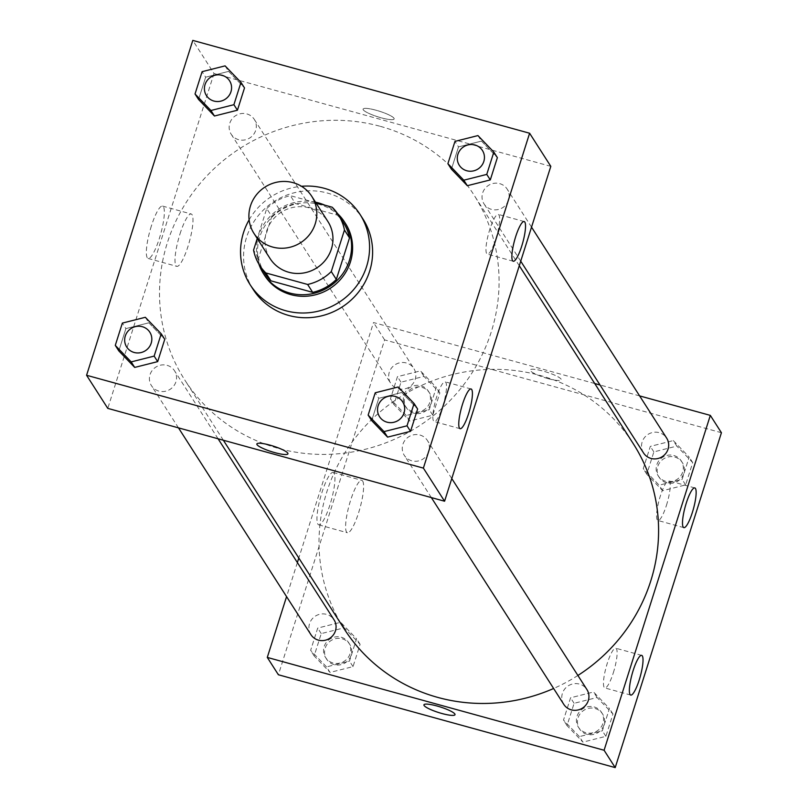 <?xml version="1.0" encoding="UTF-8"?>
<svg xmlns="http://www.w3.org/2000/svg" width="808" height="808" viewBox="0 0 808 808"><rect width="100%" height="100%" fill="white"/><g stroke="black" fill="none" stroke-linecap="round" stroke-linejoin="round"><path stroke-width="0.61" stroke-dasharray="4.04 3.03" d="M270.094 258.59A34.33 33.027 147.4 0 1 272.225 220.473A34.33 33.027 147.4 0 1 309.222 207.878A34.33 33.027 147.4 0 1 327.917 221.554M264.671 273.185A46.773 45.006 147.4 0 1 258.6 258.015L271.781 216.473L266.731 208.585L257.237 238.512M315.837 202.697L290.375 195.677A46.773 45.006 147.4 0 0 266.731 208.585M332.159 207.191L337.199 215.069L295.425 203.555L290.375 195.677M337.199 215.069A46.773 45.006 147.4 0 1 343.44 222.725M271.781 216.473A46.773 45.006 147.4 0 1 295.425 203.555M337.633 213.696A48.066 46.238 -32.6 0 0 324.745 205.151M315.514 202.182A48.066 46.238 -32.6 0 0 269.205 217.352A48.066 46.238 -32.6 0 0 258.893 264.125M264.59 275.457A48.066 46.238 147.4 0 1 267.569 222.089A48.066 46.238 147.4 0 1 319.362 204.454A48.066 46.238 147.4 0 1 345.541 223.604M258.6 258.015L253.561 250.127M249.117 219.847A65.226 62.761 147.4 0 1 301.505 186.305M253.167 289.436A65.226 62.761 147.4 0 1 257.207 217.009A65.226 62.761 147.4 0 1 327.503 193.082A65.226 62.761 147.4 0 1 363.024 219.079M477.942 135.582L481.477 141.097L497.375 157.611L481.477 141.097L458.51 146.894L451.43 169.205L458.51 146.894L454.975 141.38M398.192 386.992L401.728 392.506L417.615 409.02L401.728 392.506L378.76 398.304L371.68 420.614L378.76 398.304L375.225 392.789M145.329 317.291L148.864 322.806L164.751 339.32L148.864 322.806L125.897 328.604L118.816 350.914L125.897 328.604L122.362 323.089M225.078 65.872L228.613 71.387L244.511 87.9L228.613 71.387L205.646 77.194L198.566 99.495L205.646 77.194L202.111 71.67M287.941 453.813L287.941 453.813A16.311 2.909 -162.4 0 0 273.276 446.107A16.311 2.909 -162.4 0 0 256.853 443.946A16.311 2.909 -162.4 0 0 256.853 443.956L256.853 443.946M151.349 226.038A27.159 5.606 105.4 0 0 148.117 258.449A27.159 5.606 105.4 0 0 160.742 233.754A27.159 5.606 105.4 0 0 162.559 206.08A27.159 5.606 105.4 0 0 151.349 226.038M550.814 166.347L214.009 73.498L192.799 40.4M214.009 73.498L107.777 408.373M180.002 233.936A27.159 5.606 -74.6 0 1 191.213 213.989A27.159 5.606 -74.6 0 1 189.395 241.653A27.159 5.606 -74.6 0 1 176.77 266.347A27.159 5.606 -74.6 0 1 180.002 233.936M394.001 118.251A16.311 2.909 -162.4 0 0 377.861 110.736A16.311 2.909 -162.4 0 0 363.075 109.08A16.311 2.909 -162.4 0 0 377.74 116.786A16.311 2.909 -162.4 0 0 394.163 118.948A16.311 2.909 -162.4 0 0 394.001 118.251A16.311 2.909 17.6 0 1 394.163 118.948A16.311 2.909 17.6 0 1 377.74 116.786A16.311 2.909 17.6 0 1 363.075 109.09A16.311 2.909 17.6 0 1 377.861 110.747A16.311 2.909 17.6 0 1 394.001 118.261M442.703 406.414A20.594 4.252 105.4 0 0 445.158 381.831A20.594 4.252 105.4 0 0 435.583 400.556A20.594 4.252 105.4 0 0 434.209 421.544A20.594 4.252 105.4 0 0 442.703 406.414M495.819 238.976A20.594 4.252 105.4 0 0 498.263 214.393A20.594 4.252 105.4 0 0 488.699 233.118A20.594 4.252 105.4 0 0 487.315 254.106A20.594 4.252 105.4 0 0 495.819 238.976M238.653 139.683A13.736 13.211 147.4 0 1 231.179 134.209A13.736 13.211 147.4 0 1 235.613 115.675A13.736 13.211 147.4 0 1 254.298 119.392A13.736 13.211 147.4 0 1 253.449 134.643A13.736 13.211 147.4 0 1 238.653 139.683M419.938 435.037A13.736 13.211 147.4 0 1 427.412 440.511A13.736 13.211 147.4 0 1 422.978 459.045A13.736 13.211 147.4 0 1 404.283 455.328A13.736 13.211 147.4 0 1 405.131 440.077A13.736 13.211 147.4 0 1 419.938 435.037M499.687 183.628A13.736 13.211 147.4 0 1 507.161 189.102A13.736 13.211 147.4 0 1 502.728 207.636A13.736 13.211 147.4 0 1 484.043 203.909A13.736 13.211 147.4 0 1 484.891 188.668A13.736 13.211 147.4 0 1 499.687 183.628M167.074 365.337A13.736 13.211 147.4 0 1 174.548 370.811A13.736 13.211 147.4 0 1 170.114 389.335A13.736 13.211 147.4 0 1 151.419 385.618A13.736 13.211 147.4 0 1 152.268 370.377A13.736 13.211 147.4 0 1 167.074 365.337M380.366 126.361A171.649 165.155 147.4 0 1 473.841 194.779A171.649 165.155 147.4 0 1 418.372 426.432A171.649 165.155 147.4 0 1 184.749 379.942A171.649 165.155 147.4 0 1 195.374 189.345A171.649 165.155 147.4 0 1 380.366 126.361M344.259 628.988A171.649 165.155 147.4 0 1 354.884 438.38A171.649 165.155 147.4 0 1 539.875 375.407A171.649 165.155 147.4 0 1 633.351 443.824M577.892 675.468A171.649 165.155 147.4 0 1 553.621 688.487M398.162 388.729A13.736 13.211 -32.6 0 0 412.959 383.689A13.736 13.211 -32.6 0 0 413.807 368.438A13.736 13.211 -32.6 0 0 395.122 364.721A13.736 13.211 -32.6 0 0 390.678 383.255A13.736 13.211 -32.6 0 0 398.162 388.729M563.792 704.364A13.736 13.211 147.4 0 1 564.64 689.123A13.736 13.211 147.4 0 1 579.447 684.083A13.736 13.211 147.4 0 1 586.921 689.557M643.542 452.955A13.736 13.211 147.4 0 1 644.4 437.704A13.736 13.211 147.4 0 1 659.197 432.664A13.736 13.211 147.4 0 1 666.671 438.138M310.929 634.664A13.736 13.211 147.4 0 1 311.777 619.413A13.736 13.211 147.4 0 1 326.584 614.373A13.736 13.211 147.4 0 1 334.058 619.847M639.613 395.9L600.011 384.982M594.728 383.527L373.518 322.544L298.809 558.035M297.374 562.57L286.567 596.627M406.272 415.494L390.385 398.98L397.455 376.669L420.433 370.872L436.32 387.386L429.24 409.696L406.272 415.494L429.24 409.696L436.32 387.386L420.433 370.872L397.455 376.669L390.385 398.98L406.272 415.494L409.808 421.008L432.775 415.211L439.855 392.9L423.958 376.387L400.99 382.184L393.92 404.495L409.808 421.008M326.523 666.903L310.625 650.389L317.706 628.089L340.673 622.291L356.57 638.795L349.49 661.106L326.523 666.903L349.49 661.106L356.57 638.795L340.673 622.291L317.706 628.089L310.625 650.389L326.523 666.903L330.058 672.418L353.025 666.62L360.105 644.319L344.208 627.806L321.241 633.603L314.161 655.914L330.058 672.418M579.386 736.613L563.489 720.1L570.569 697.789L593.537 691.991L609.434 708.505L602.354 730.806L579.386 736.613L602.354 730.806L609.434 708.505L593.537 691.991L570.569 697.789L563.489 720.1L579.386 736.613L582.922 742.128L605.889 736.33L612.969 714.02L597.072 697.506L574.104 703.303L567.024 725.614L582.922 742.128M721.423 432.724L384.618 339.885L278.386 674.761M673.296 440.582L689.184 457.086L682.104 479.397L659.136 485.194L643.249 468.68L650.319 446.38L673.296 440.582L650.319 446.38L643.249 468.68L659.136 485.194L682.104 479.397L689.184 457.086L673.296 440.582L676.821 446.097L653.854 451.894L646.784 474.205L662.671 490.709L685.639 484.911L692.719 462.61L676.821 446.097M613.322 672.801A20.594 4.252 105.4 0 0 615.767 648.208A20.594 4.252 105.4 0 0 606.202 666.943A20.594 4.252 105.4 0 0 604.818 687.931A20.594 4.252 105.4 0 0 613.322 672.801M666.438 505.364A20.594 4.252 105.4 0 0 668.883 480.78A20.594 4.252 105.4 0 0 659.308 499.506A20.594 4.252 105.4 0 0 657.934 520.493A20.594 4.252 105.4 0 0 666.438 505.364M334.037 473.175A27.159 5.606 105.4 0 0 333.169 472.468A27.159 5.606 105.4 0 0 320.554 497.162A27.159 5.606 105.4 0 0 318.736 524.836A27.159 5.606 105.4 0 0 330.664 502.526A27.159 5.606 105.4 0 0 334.037 473.175M384.618 339.885L373.518 322.544M548.097 378.619A16.311 2.909 -162.4 0 0 561.247 379.81A16.311 2.909 -162.4 0 0 546.582 372.104A16.311 2.909 -162.4 0 0 530.159 369.943A16.311 2.909 -162.4 0 0 548.097 378.619M362.691 481.073A27.159 5.606 -74.6 0 1 359.318 510.424A27.159 5.606 -74.6 0 1 347.389 532.735A27.159 5.606 -74.6 0 1 349.207 505.061A27.159 5.606 -74.6 0 1 361.822 480.366A27.159 5.606 -74.6 0 1 362.691 481.073M548.097 378.629A16.311 2.909 17.6 0 1 530.159 369.953A16.311 2.909 17.6 0 1 546.582 372.114A16.311 2.909 17.6 0 1 561.247 379.81A16.311 2.909 17.6 0 1 548.097 378.629M455.015 714.676L455.015 714.676A16.311 2.909 -162.4 0 0 437.077 706A16.311 2.909 -162.4 0 0 423.927 704.818L423.927 704.818M420.968 385.82A13.736 13.211 147.4 0 1 428.452 391.294A13.736 13.211 147.4 0 1 424.008 409.828A13.736 13.211 147.4 0 1 405.323 406.111A13.736 13.211 147.4 0 1 406.171 390.86A13.736 13.211 147.4 0 1 420.968 385.82M432.775 415.211L429.24 409.696M439.855 392.9L436.32 387.386M423.958 376.387L420.433 370.872M400.99 382.184L397.455 376.669M393.92 404.495L390.385 398.98M421.978 387.396A13.736 13.211 147.4 0 1 429.462 392.87A13.736 13.211 147.4 0 1 425.018 411.403A13.736 13.211 147.4 0 1 406.333 407.686A13.736 13.211 147.4 0 1 407.181 392.435A13.736 13.211 147.4 0 1 421.978 387.396M341.218 637.229A13.736 13.211 147.4 0 1 348.692 642.703A13.736 13.211 147.4 0 1 344.259 661.237A13.736 13.211 147.4 0 1 325.574 657.52A13.736 13.211 147.4 0 1 326.422 642.269A13.736 13.211 147.4 0 1 341.218 637.229M353.025 666.62L349.49 661.106M360.105 644.319L356.57 638.795M344.208 627.806L340.673 622.291M321.241 633.603L317.706 628.089M314.161 655.914L310.625 650.389M342.228 638.805A13.736 13.211 147.4 0 1 349.702 644.279A13.736 13.211 147.4 0 1 345.269 662.812A13.736 13.211 147.4 0 1 326.573 659.096A13.736 13.211 147.4 0 1 327.432 643.845A13.736 13.211 147.4 0 1 342.228 638.805M673.832 455.52A13.736 13.211 147.4 0 1 681.316 460.994A13.736 13.211 147.4 0 1 676.872 479.528A13.736 13.211 147.4 0 1 658.187 475.811A13.736 13.211 147.4 0 1 659.035 460.56A13.736 13.211 147.4 0 1 673.832 455.52M662.671 490.709L659.136 485.194M685.639 484.911L682.104 479.397M692.719 462.61L689.184 457.086M653.854 451.894L650.319 446.38M646.784 474.205L643.249 468.68M674.842 457.096A13.736 13.211 147.4 0 1 682.326 462.57A13.736 13.211 147.4 0 1 677.882 481.103A13.736 13.211 147.4 0 1 659.197 477.387A13.736 13.211 147.4 0 1 660.045 462.136A13.736 13.211 147.4 0 1 674.842 457.096M594.082 706.939A13.736 13.211 147.4 0 1 601.556 712.414A13.736 13.211 147.4 0 1 597.122 730.947A13.736 13.211 147.4 0 1 578.437 727.22A13.736 13.211 147.4 0 1 579.285 711.979A13.736 13.211 147.4 0 1 594.082 706.939M605.889 736.33L602.354 730.806M612.969 714.02L609.434 708.505M597.072 697.506L593.537 691.991M574.104 703.303L570.569 697.789M567.024 725.614L563.489 720.1M595.092 708.515A13.736 13.211 147.4 0 1 602.566 713.989A13.736 13.211 147.4 0 1 598.132 732.523A13.736 13.211 147.4 0 1 579.437 728.796A13.736 13.211 147.4 0 1 580.295 713.555A13.736 13.211 147.4 0 1 595.092 708.515M206.434 95.586A13.736 13.211 147.4 0 1 207.292 80.335A13.736 13.211 147.4 0 1 222.089 75.306A13.736 13.211 147.4 0 1 229.563 80.77M228.613 71.387L205.646 77.194M126.684 346.996A13.736 13.211 147.4 0 1 127.543 331.755A13.736 13.211 147.4 0 1 142.339 326.715A13.736 13.211 147.4 0 1 149.813 332.179M148.864 322.806L125.897 328.604M459.298 165.287A13.736 13.211 147.4 0 1 460.156 150.046A13.736 13.211 147.4 0 1 474.952 145.006A13.736 13.211 147.4 0 1 482.426 150.47M481.477 141.097L458.51 146.894M379.548 416.696A13.736 13.211 147.4 0 1 380.406 401.455A13.736 13.211 147.4 0 1 395.203 396.425A13.736 13.211 147.4 0 1 402.677 401.889M401.728 392.506L378.76 398.304M148.117 258.449L176.77 266.347M162.559 206.08L191.213 213.989M471.064 388.971L445.158 381.831M460.116 428.684L434.209 421.544M524.17 221.533L498.263 214.393M513.231 261.247L487.315 254.106M519.281 265.731L473.841 194.779M223.362 440.239L184.749 379.942M231.179 134.209L390.678 383.255M254.298 119.392L413.807 368.438M451.773 478.548L427.412 440.511M431.341 497.566L404.283 455.328M531.523 227.139L507.161 189.102M520.726 261.186L484.043 203.909M218.089 438.784L174.548 370.811M178.477 427.866L151.419 385.618M641.673 655.359L615.767 648.208M630.725 695.072L604.818 687.931M694.789 487.921L668.883 480.78M683.841 527.634L657.934 520.493M318.736 524.836L347.389 532.735M333.169 472.468L361.822 480.366M429.462 392.87L428.452 391.294M406.333 407.686L405.323 406.111M349.702 644.279L348.692 642.703M326.573 659.096L325.574 657.52M682.326 462.57L681.316 460.994M659.197 477.387L658.187 475.811M602.566 713.989L601.556 712.414M579.437 728.796L578.437 727.22"/><path stroke-width="1.21" d="M293.072 182.659A34.33 33.027 147.4 0 1 311.767 196.334A34.33 33.027 147.4 0 1 300.667 242.673A34.33 33.027 147.4 0 1 253.944 233.371A34.33 33.027 147.4 0 1 256.065 195.253A34.33 33.027 147.4 0 1 293.072 182.659M311.767 196.334L327.917 221.554A34.33 33.027 147.4 0 1 316.817 267.882A34.33 33.027 147.4 0 1 270.094 258.59L253.944 233.371M257.237 238.512L253.561 250.127A46.773 45.006 147.4 0 0 259.62 265.297A46.773 45.006 147.4 0 0 265.862 272.952L307.636 284.466A46.773 45.006 147.4 0 0 331.28 271.559L344.461 230.017A46.773 45.006 147.4 0 0 338.39 214.847A46.773 45.006 147.4 0 0 332.159 207.191L315.837 202.697M331.28 271.559L336.33 279.437L349.511 237.895L344.461 230.017M338.39 214.847L343.44 222.725A46.773 45.006 147.4 0 1 349.511 237.895M336.33 279.437A46.773 45.006 147.4 0 1 312.686 292.355L307.636 284.466M259.62 265.297L264.671 273.185A46.773 45.006 147.4 0 0 270.902 280.831L312.686 292.355M258.893 264.125A48.066 46.238 -32.6 0 0 263.58 273.872A48.066 46.238 -32.6 0 0 309.908 294.152A48.066 46.238 -32.6 0 0 349.389 260.449A48.066 46.238 -32.6 0 0 344.531 222.028A48.066 46.238 -32.6 0 0 337.633 213.696M324.745 205.151A48.066 46.238 -32.6 0 0 315.514 202.182M344.531 222.028L345.541 223.604A48.066 46.238 147.4 0 1 350.399 262.024A48.066 46.238 147.4 0 1 310.918 295.728A48.066 46.238 147.4 0 1 264.59 275.457L263.58 273.872M270.902 280.831L265.862 272.952M301.505 186.305A65.226 62.761 147.4 0 1 324.473 188.355A65.226 62.761 147.4 0 1 359.994 214.352A65.226 62.761 147.4 0 1 338.916 302.374A65.226 62.761 147.4 0 1 250.137 284.709A65.226 62.761 147.4 0 1 249.117 219.847M359.994 214.352L363.024 219.079A65.226 62.761 147.4 0 1 341.946 307.111A65.226 62.761 147.4 0 1 253.167 289.436L250.137 284.709M423.382 468.115L529.614 133.239L192.799 40.4L86.577 375.276L423.382 468.115L444.582 501.223L550.814 166.347L529.614 133.239M447.895 163.681L451.43 169.205L467.327 185.709L490.294 179.911L497.375 157.611L493.839 152.086L477.942 135.582L454.975 141.38L447.895 163.681L463.792 180.194L486.759 174.397L493.839 152.086M368.145 415.1L371.68 420.614L387.567 437.128L410.545 431.331L417.615 409.02L414.08 403.505L398.192 386.992L375.225 392.789L368.145 415.1L384.042 431.613L407.01 425.816L414.08 403.505M115.281 345.39L118.816 350.914L134.704 367.418L157.681 361.62L164.751 339.32L161.216 333.795L145.329 317.291L122.362 323.089L115.281 345.39L131.179 361.903L154.146 356.106L161.216 333.795M195.031 93.98L198.566 99.495L214.463 116.009L237.431 110.211L244.511 87.9L240.976 82.386L225.078 65.872L202.111 71.67L195.031 93.98L210.928 110.494L233.896 104.697L240.976 82.386M256.853 443.956A16.311 2.909 -162.4 0 0 257.015 444.642A16.311 2.909 17.6 0 1 256.853 443.956A16.311 2.909 17.6 0 1 273.276 446.117A16.311 2.909 17.6 0 1 287.941 453.813A16.311 2.909 17.6 0 1 273.154 452.167A16.311 2.909 17.6 0 1 257.015 444.642A16.311 2.909 -162.4 0 0 273.154 452.157A16.311 2.909 -162.4 0 0 287.941 453.813M444.582 501.223L107.777 408.373L86.577 375.276M468.62 413.555A20.594 4.252 -74.6 0 1 460.116 428.684A20.594 4.252 -74.6 0 1 461.489 407.707A20.594 4.252 -74.6 0 1 471.064 388.971A20.594 4.252 -74.6 0 1 468.62 413.555M521.726 246.127A20.594 4.252 -74.6 0 1 513.231 261.247A20.594 4.252 -74.6 0 1 514.605 240.269A20.594 4.252 -74.6 0 1 524.17 221.533A20.594 4.252 -74.6 0 1 521.726 246.127M519.281 265.731L633.351 443.824A171.649 165.155 147.4 0 1 577.892 675.468M553.621 688.487A171.649 165.155 147.4 0 1 344.259 628.988L223.362 440.239M451.773 478.548L586.921 689.557A13.736 13.211 147.4 0 1 582.487 708.091A13.736 13.211 147.4 0 1 563.792 704.364L431.341 497.566M531.523 227.139L666.671 438.138A13.736 13.211 147.4 0 1 662.237 456.671A13.736 13.211 147.4 0 1 643.542 452.955L520.726 261.186M218.089 438.784L334.058 619.847A13.736 13.211 147.4 0 1 329.624 638.381A13.736 13.211 147.4 0 1 310.929 634.664L178.477 427.866M710.323 415.383L604.091 750.258L615.201 767.6L721.423 432.724L710.323 415.383L639.613 395.9M600.011 384.982L594.728 383.527M298.809 558.035L297.374 562.57M286.567 596.627L267.286 657.419L604.091 750.258M630.068 694.537A20.594 4.252 -74.6 0 1 632.624 672.276A20.594 4.252 -74.6 0 1 641.673 655.359A20.594 4.252 -74.6 0 1 639.229 679.942A20.594 4.252 -74.6 0 1 630.725 695.072A20.594 4.252 -74.6 0 1 630.068 694.537M695.446 488.456A20.594 4.252 -74.6 0 1 692.345 512.504A20.594 4.252 -74.6 0 1 683.841 527.634A20.594 4.252 -74.6 0 1 685.224 506.646A20.594 4.252 -74.6 0 1 694.789 487.921A20.594 4.252 -74.6 0 1 695.446 488.456M267.286 657.419L278.386 674.761L615.201 767.6M437.077 706.01A16.311 2.909 17.6 0 1 455.015 714.676A16.311 2.909 17.6 0 1 438.593 712.525A16.311 2.909 17.6 0 1 423.927 704.818A16.311 2.909 17.6 0 1 437.077 706.01M423.927 704.818A16.311 2.909 -162.4 0 0 438.593 712.515A16.311 2.909 -162.4 0 0 455.015 714.676M229.563 80.78L229.563 80.76A13.736 13.211 147.4 0 1 229.563 80.78A13.736 13.211 147.4 0 1 225.129 99.313A13.736 13.211 147.4 0 1 206.444 95.586A13.736 13.211 147.4 0 1 206.434 95.586A13.736 13.211 147.4 0 1 207.282 80.325A13.736 13.211 147.4 0 1 222.079 75.296A13.736 13.211 147.4 0 1 229.563 80.76A13.736 13.211 147.4 0 1 225.119 99.293A13.736 13.211 147.4 0 1 206.434 95.576L206.434 95.576M198.566 99.495L214.463 116.009L210.928 110.494M214.463 116.009L237.431 110.211L233.896 104.697M237.431 110.211L244.511 87.9M149.803 332.179L149.813 332.189A13.736 13.211 147.4 0 1 149.813 332.189A13.736 13.211 147.4 0 1 145.379 350.723A13.736 13.211 147.4 0 1 126.684 347.006A13.736 13.211 147.4 0 1 126.684 346.996L126.674 346.986A13.736 13.211 147.4 0 1 127.533 331.745A13.736 13.211 147.4 0 1 142.329 326.705A13.736 13.211 147.4 0 1 149.803 332.179A13.736 13.211 147.4 0 1 145.369 350.712A13.736 13.211 147.4 0 1 126.674 346.986M118.816 350.914L134.704 367.418L131.179 361.903M134.704 367.418L157.681 361.62L154.146 356.106M157.681 361.62L164.751 339.32M482.426 150.48L482.426 150.47A13.736 13.211 147.4 0 1 482.426 150.48A13.736 13.211 147.4 0 1 477.993 169.013A13.736 13.211 147.4 0 1 459.308 165.297A13.736 13.211 147.4 0 1 459.298 165.287A13.736 13.211 147.4 0 1 460.146 150.036A13.736 13.211 147.4 0 1 474.942 144.996A13.736 13.211 147.4 0 1 482.426 150.47A13.736 13.211 147.4 0 1 477.983 169.003A13.736 13.211 147.4 0 1 459.298 165.276L459.298 165.276M451.43 169.205L467.327 185.709L463.792 180.194M467.327 185.709L490.294 179.911L486.759 174.397M490.294 179.911L497.375 157.611M402.677 401.889L402.677 401.889A13.736 13.211 147.4 0 1 398.243 420.423A13.736 13.211 147.4 0 1 379.548 416.706A13.736 13.211 147.4 0 1 379.548 416.696A13.736 13.211 147.4 0 1 380.396 401.445A13.736 13.211 147.4 0 1 395.193 396.405A13.736 13.211 147.4 0 1 402.667 401.879A13.736 13.211 147.4 0 1 398.233 420.413A13.736 13.211 147.4 0 1 379.538 416.696L379.548 416.706M371.68 420.614L387.567 437.128L384.042 431.613M387.567 437.128L410.545 431.331L407.01 425.816M410.545 431.331L417.615 409.02"/></g></svg>
